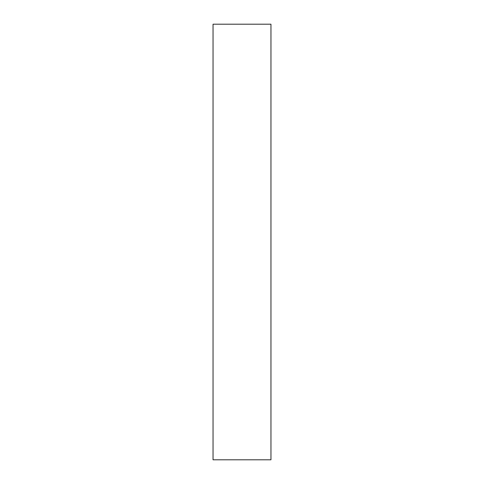 <?xml version="1.0" encoding="UTF-8"?>
<svg xmlns="http://www.w3.org/2000/svg" width="484" height="484" viewBox="0 0 484 484"><rect width="100%" height="100%" fill="white"/><g stroke="black" fill="none" stroke-linecap="round" stroke-linejoin="round"><path stroke-width="0.73" d="M270.955 459.8L213.045 459.8L213.045 24.2L270.955 24.2L270.955 459.8"/></g></svg>
